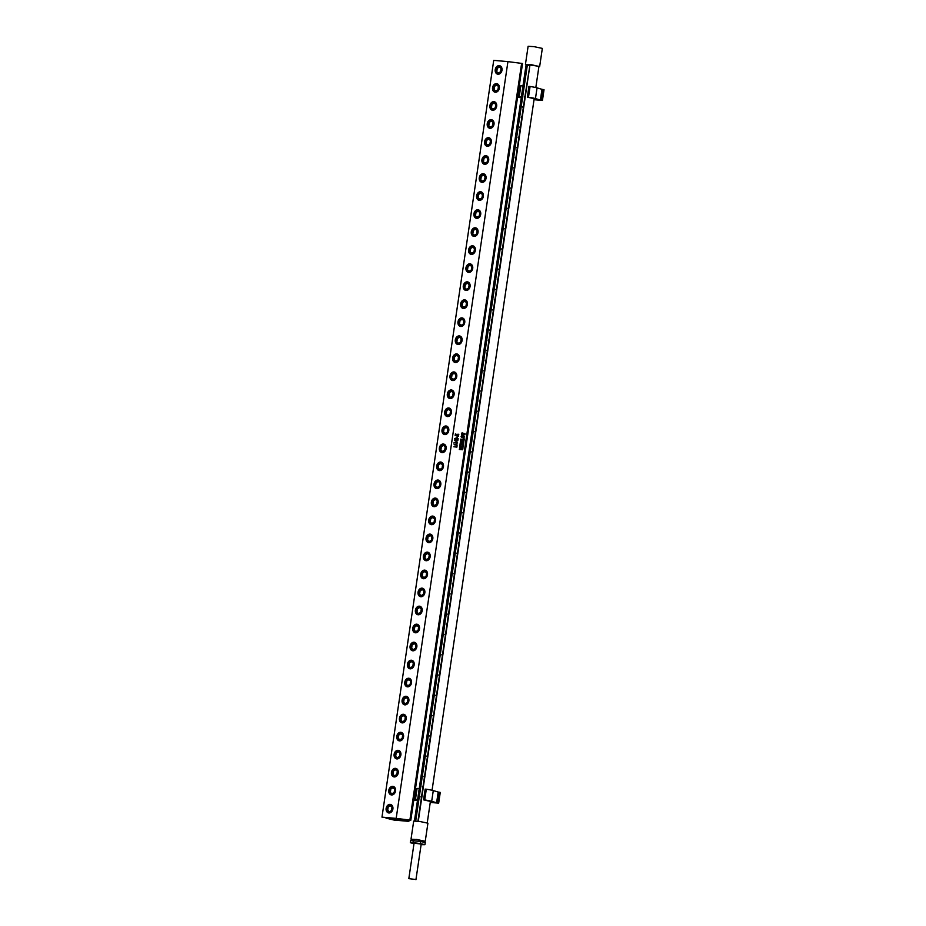 <?xml version="1.0" encoding="UTF-8"?>
<svg xmlns="http://www.w3.org/2000/svg" width="926" height="926" viewBox="0 0 926 926"><rect width="100%" height="100%" fill="white"/><g stroke="black" fill="none" stroke-linecap="round" stroke-linejoin="round"><path stroke-width="1.39" d="M456.483 441.262L456.576 440.649L454.897 440.44L456.483 441.274L456.576 440.649L454.897 440.44L456.483 441.274M456.495 441.401L454.4 440.163L457.861 440.579L456.495 441.401L454.411 440.163L457.849 440.579M381.975 817.137L396.178 818.387L507.934 61.614L522.542 63.512L410.797 820.286L381.975 817.137L493.732 60.364L507.934 61.614M396.178 818.387L409.882 820.066L521.627 63.292M459.377 449.457L462.051 448.196L459.481 448.138L459.574 447.524L462.977 448.196L460.072 449.075L462.769 449.145L462.687 449.77L459.377 449.457M459.771 447.767L462.977 448.196M460.014 445.834L462.85 446.668L462.433 445.591L463.266 445.857L463.058 447.223L459.678 446.807L459.886 445.441L460.627 445.51L459.944 446.32L462.062 445.857M460.87 443.241L463.66 443.114L463.556 443.878L462.039 443.901L463.382 445.001L461.854 443.936L460.014 444.549L460.129 443.728L461.484 443.739L460.28 442.744L461.68 443.693L463.671 443.114M462.884 444.387L463.486 444.364M460.268 443.89L461.484 443.739L460.5 443.218M460.708 441.135L462.745 441.17L462.178 441.714L463.88 441.656L463.764 442.42L460.384 442.003L460.581 440.683L461.333 440.764L460.65 441.528L462.745 441.17M461.055 439.387L463.845 439.734L463.394 438.658L464.285 438.924L464.076 440.301L460.697 439.885L460.824 439.086L463.845 439.734L463.394 438.658L464.285 438.924M461.449 437.35L462.722 437.79L461.09 436.69L462.965 436.053L464.204 436.47L464.042 437.697L461.449 437.35L461.68 436.158L464.204 436.47L462.965 436.053M461.692 433.148L465.118 433.819L462.884 434.005L464.979 434.722L461.414 435.093L461.507 434.433L464.134 434.514L461.53 434.248L461.634 433.553L464.262 433.669L461.692 433.148M462.109 432.87L465.118 433.819M461.634 434.595L464.134 434.525L462.572 434.028M461.773 433.727L464.262 433.669L462.456 433.102M453.914 446.772L456.981 446.459L456.888 447.131L453.914 446.772M455.094 445.07L453.914 443.936L454.689 444.793L456.935 444.538L457.108 445.302L456.31 444.434L455.083 445.07L453.925 443.936M456.078 444.225L454.249 444.619M456.75 445.302L456.31 444.434M456.935 443.253L454.064 442.454L456.865 442.304L457.571 442.894L456.935 443.253M454.191 442.721L456.865 442.304M456.912 438.739L457.664 439.248L457.525 438.322L458.162 438.53L458 439.572L454.631 438.588L455.592 438.195L457.664 439.248L457.525 438.322L458.162 438.53M457.907 439.561L455.789 438.449M454.828 438.959L455.523 439.213L454.643 438.6L455.604 438.195M457.34 437.442L457.062 436.725L457.34 437.442M455.986 434.375L458.787 434.259L458.671 435.012L457.155 435.046L458.509 436.134L456.969 435.081L455.141 435.695L455.256 434.873L456.611 434.884L455.407 433.877L456.796 434.838L458.787 434.259M458.011 435.521L458.601 435.509M455.395 435.035L456.611 434.884L455.615 434.352M461.553 437.165L464.053 437.466L464.134 436.667L462.988 436.366L461.669 436.389L461.553 437.165L464.053 437.466L464.134 436.667L462.988 436.366M462.965 448.242L460.072 449.075L462.687 449.133M459.481 448.138L459.666 447.536M459.296 449.457L462.062 448.196L460.106 447.952M460.396 442.003L460.581 440.683L461.333 440.764M462.236 441.389L463.88 441.656M460.708 439.885L460.916 439.098M460.187 443.369L460.372 442.755M460.014 444.549L460.141 443.728M463.255 444.862L460.824 444.167M461.542 434.248L461.727 433.576M461.414 435.093L461.599 434.444M465.107 433.866L462.896 434.005L464.991 434.676M459.678 446.807L459.886 445.441L460.627 445.51M461.518 446.124L462.85 446.668L462.433 445.591L463.266 445.857M390.159 804.381A4.352 3.38 -76.4 0 0 386.13 808.375A4.352 3.38 -76.4 0 0 388.885 812.97A4.352 3.38 -76.4 0 0 392.902 808.977A4.352 3.38 -76.4 0 0 390.159 804.381M392.821 786.359A4.352 3.38 -76.4 0 0 388.793 790.364A4.352 3.38 -76.4 0 0 391.548 794.948A4.352 3.38 -76.4 0 0 395.564 790.954A4.352 3.38 -76.4 0 0 392.821 786.359M395.471 768.337A4.352 3.38 -76.4 0 0 391.455 772.342A4.352 3.38 -76.4 0 0 394.21 776.937A4.352 3.38 -76.4 0 0 398.226 772.932A4.352 3.38 -76.4 0 0 395.471 768.337M398.134 750.326A4.352 3.38 -76.4 0 0 394.117 754.32A4.352 3.38 -76.4 0 0 396.872 758.915A4.352 3.38 -76.4 0 0 400.889 754.922A4.352 3.38 -76.4 0 0 398.134 750.326M400.796 732.304A4.352 3.38 -76.4 0 0 396.779 736.309A4.352 3.38 -76.4 0 0 399.534 740.893A4.352 3.38 -76.4 0 0 403.551 736.899A4.352 3.38 -76.4 0 0 400.796 732.304M402.185 722.882A4.352 3.38 -76.4 0 0 406.213 718.877A4.352 3.38 -76.4 0 0 403.458 714.282A4.352 3.38 -76.4 0 0 399.442 718.287A4.352 3.38 -76.4 0 0 402.185 722.882M406.12 696.271A4.352 3.38 -76.4 0 0 402.104 700.264A4.352 3.38 -76.4 0 0 404.847 704.86A4.352 3.38 -76.4 0 0 408.875 700.866A4.352 3.38 -76.4 0 0 406.12 696.271M408.783 678.249A4.352 3.38 -76.4 0 0 404.766 682.254A4.352 3.38 -76.4 0 0 407.509 686.837A4.352 3.38 -76.4 0 0 411.526 682.844A4.352 3.38 -76.4 0 0 408.783 678.249M411.445 660.226A4.352 3.38 -76.4 0 0 407.417 664.231A4.352 3.38 -76.4 0 0 410.172 668.827A4.352 3.38 -76.4 0 0 414.188 664.822A4.352 3.38 -76.4 0 0 411.445 660.226M414.107 642.216A4.352 3.38 -76.4 0 0 410.079 646.209A4.352 3.38 -76.4 0 0 412.834 650.804A4.352 3.38 -76.4 0 0 416.85 646.811A4.352 3.38 -76.4 0 0 414.107 642.216M416.758 624.193A4.352 3.38 -76.4 0 0 412.741 628.198A4.352 3.38 -76.4 0 0 415.496 632.782A4.352 3.38 -76.4 0 0 419.513 628.789A4.352 3.38 -76.4 0 0 416.758 624.193M419.42 606.183A4.352 3.38 -76.4 0 0 415.404 610.176A4.352 3.38 -76.4 0 0 418.158 614.771A4.352 3.38 -76.4 0 0 422.175 610.766A4.352 3.38 -76.4 0 0 419.42 606.183M422.082 588.16A4.352 3.38 -76.4 0 0 418.066 592.154A4.352 3.38 -76.4 0 0 420.821 596.749A4.352 3.38 -76.4 0 0 424.837 592.756A4.352 3.38 -76.4 0 0 422.082 588.16M424.745 570.138A4.352 3.38 -76.4 0 0 420.728 574.143A4.352 3.38 -76.4 0 0 423.471 578.727A4.352 3.38 -76.4 0 0 427.499 574.733A4.352 3.38 -76.4 0 0 424.745 570.138M427.407 552.127A4.352 3.38 -76.4 0 0 423.39 556.121A4.352 3.38 -76.4 0 0 426.134 560.716A4.352 3.38 -76.4 0 0 430.162 556.711A4.352 3.38 -76.4 0 0 427.407 552.127M430.069 534.105A4.352 3.38 -76.4 0 0 426.041 538.099A4.352 3.38 -76.4 0 0 428.796 542.694A4.352 3.38 -76.4 0 0 432.812 538.7A4.352 3.38 -76.4 0 0 430.069 534.105M432.731 516.083A4.352 3.38 -76.4 0 0 428.703 520.088A4.352 3.38 -76.4 0 0 431.458 524.672A4.352 3.38 -76.4 0 0 435.475 520.678A4.352 3.38 -76.4 0 0 432.731 516.083M435.382 498.072A4.352 3.38 -76.4 0 0 431.366 502.066A4.352 3.38 -76.4 0 0 434.12 506.661A4.352 3.38 -76.4 0 0 438.137 502.656A4.352 3.38 -76.4 0 0 435.382 498.072M438.044 480.05A4.352 3.38 -76.4 0 0 434.028 484.043A4.352 3.38 -76.4 0 0 436.783 488.639A4.352 3.38 -76.4 0 0 440.799 484.645A4.352 3.38 -76.4 0 0 438.044 480.05M440.707 462.028A4.352 3.38 -76.4 0 0 436.69 466.033A4.352 3.38 -76.4 0 0 439.445 470.616A4.352 3.38 -76.4 0 0 443.461 466.623A4.352 3.38 -76.4 0 0 440.707 462.028M443.369 444.017A4.352 3.38 -76.4 0 0 439.352 448.01A4.352 3.38 -76.4 0 0 442.096 452.606A4.352 3.38 -76.4 0 0 446.124 448.601A4.352 3.38 -76.4 0 0 443.369 444.017M446.031 425.995A4.352 3.38 -76.4 0 0 442.015 429.988A4.352 3.38 -76.4 0 0 444.758 434.583A4.352 3.38 -76.4 0 0 448.786 430.59A4.352 3.38 -76.4 0 0 446.031 425.995M448.693 407.972A4.352 3.38 -76.4 0 0 444.677 411.977A4.352 3.38 -76.4 0 0 447.42 416.561A4.352 3.38 -76.4 0 0 451.437 412.568A4.352 3.38 -76.4 0 0 448.693 407.972M451.356 389.962A4.352 3.38 -76.4 0 0 447.327 393.955A4.352 3.38 -76.4 0 0 450.082 398.55A4.352 3.38 -76.4 0 0 454.099 394.545A4.352 3.38 -76.4 0 0 451.356 389.962M454.018 371.939A4.352 3.38 -76.4 0 0 449.99 375.933A4.352 3.38 -76.4 0 0 452.745 380.528A4.352 3.38 -76.4 0 0 456.761 376.535A4.352 3.38 -76.4 0 0 454.018 371.939M456.668 353.917A4.352 3.38 -76.4 0 0 452.652 357.922A4.352 3.38 -76.4 0 0 455.407 362.506A4.352 3.38 -76.4 0 0 459.423 358.512A4.352 3.38 -76.4 0 0 456.668 353.917M459.331 335.906A4.352 3.38 -76.4 0 0 455.314 339.9A4.352 3.38 -76.4 0 0 458.069 344.495A4.352 3.38 -76.4 0 0 462.086 340.49A4.352 3.38 -76.4 0 0 459.331 335.906M461.993 317.884A4.352 3.38 -76.4 0 0 457.976 321.878A4.352 3.38 -76.4 0 0 460.731 326.473A4.352 3.38 -76.4 0 0 464.748 322.48A4.352 3.38 -76.4 0 0 461.993 317.884M464.655 299.862A4.352 3.38 -76.4 0 0 460.639 303.867A4.352 3.38 -76.4 0 0 463.382 308.451A4.352 3.38 -76.4 0 0 467.41 304.457A4.352 3.38 -76.4 0 0 464.655 299.862M467.317 281.851A4.352 3.38 -76.4 0 0 463.301 285.845A4.352 3.38 -76.4 0 0 466.044 290.44A4.352 3.38 -76.4 0 0 470.072 286.435A4.352 3.38 -76.4 0 0 467.317 281.851M469.98 263.829A4.352 3.38 -76.4 0 0 465.952 267.822A4.352 3.38 -76.4 0 0 468.706 272.418A4.352 3.38 -76.4 0 0 472.723 268.424A4.352 3.38 -76.4 0 0 469.98 263.829M472.642 245.807A4.352 3.38 -76.4 0 0 468.614 249.812A4.352 3.38 -76.4 0 0 471.369 254.395A4.352 3.38 -76.4 0 0 475.385 250.402A4.352 3.38 -76.4 0 0 472.642 245.807M475.293 227.796A4.352 3.38 -76.4 0 0 471.276 231.789A4.352 3.38 -76.4 0 0 474.031 236.385A4.352 3.38 -76.4 0 0 478.048 232.38A4.352 3.38 -76.4 0 0 475.293 227.796M477.955 209.774A4.352 3.38 -76.4 0 0 473.938 213.767A4.352 3.38 -76.4 0 0 476.693 218.362A4.352 3.38 -76.4 0 0 480.71 214.369A4.352 3.38 -76.4 0 0 477.955 209.774M480.617 191.751A4.352 3.38 -76.4 0 0 476.601 195.756A4.352 3.38 -76.4 0 0 479.355 200.34A4.352 3.38 -76.4 0 0 483.372 196.347A4.352 3.38 -76.4 0 0 480.617 191.751M483.279 173.741A4.352 3.38 -76.4 0 0 479.263 177.734A4.352 3.38 -76.4 0 0 482.006 182.329A4.352 3.38 -76.4 0 0 486.034 178.324A4.352 3.38 -76.4 0 0 483.279 173.741M485.942 155.718A4.352 3.38 -76.4 0 0 481.925 159.712A4.352 3.38 -76.4 0 0 484.668 164.307A4.352 3.38 -76.4 0 0 488.696 160.314A4.352 3.38 -76.4 0 0 485.942 155.718M488.604 137.696A4.352 3.38 -76.4 0 0 484.587 141.701A4.352 3.38 -76.4 0 0 487.331 146.285A4.352 3.38 -76.4 0 0 491.359 142.291A4.352 3.38 -76.4 0 0 488.604 137.696M491.266 119.686A4.352 3.38 -76.4 0 0 487.238 123.679A4.352 3.38 -76.4 0 0 489.993 128.274A4.352 3.38 -76.4 0 0 494.009 124.269A4.352 3.38 -76.4 0 0 491.266 119.686M493.928 101.663A4.352 3.38 -76.4 0 0 489.9 105.657A4.352 3.38 -76.4 0 0 492.655 110.252A4.352 3.38 -76.4 0 0 496.672 106.258A4.352 3.38 -76.4 0 0 493.928 101.663M496.579 83.641A4.352 3.38 -76.4 0 0 492.563 87.646A4.352 3.38 -76.4 0 0 495.317 92.23A4.352 3.38 -76.4 0 0 499.334 88.236A4.352 3.38 -76.4 0 0 496.579 83.641M499.241 65.63A4.352 3.38 -76.4 0 0 495.225 69.624A4.352 3.38 -76.4 0 0 497.98 74.219A4.352 3.38 -76.4 0 0 501.996 70.214A4.352 3.38 -76.4 0 0 499.241 65.63M409.882 820.066L410.797 820.286M388.735 812.588A3.993 3.102 -76.4 0 0 388.804 812.611A3.993 3.102 -76.4 0 0 389.163 812.669A3.993 3.102 -76.4 0 0 392.809 809.231A3.993 3.102 -76.4 0 0 390.679 804.844A3.993 3.102 -76.4 0 0 390.61 804.833M391.397 794.577A3.993 3.102 -76.4 0 0 391.466 794.589A3.993 3.102 -76.4 0 0 391.825 794.647A3.993 3.102 -76.4 0 0 395.471 791.209A3.993 3.102 -76.4 0 0 393.342 786.822A3.993 3.102 -76.4 0 0 393.272 786.811M394.059 776.555A3.993 3.102 -76.4 0 0 394.117 776.578A3.993 3.102 -76.4 0 0 394.476 776.636A3.993 3.102 -76.4 0 0 398.134 773.198A3.993 3.102 -76.4 0 0 396.004 768.812A3.993 3.102 -76.4 0 0 395.934 768.788M396.722 758.533A3.993 3.102 -76.4 0 0 396.779 758.556A3.993 3.102 -76.4 0 0 397.138 758.614A3.993 3.102 -76.4 0 0 400.784 755.176A3.993 3.102 -76.4 0 0 398.666 750.789A3.993 3.102 -76.4 0 0 398.597 750.778M399.372 740.522A3.993 3.102 -76.4 0 0 399.442 740.534A3.993 3.102 -76.4 0 0 399.8 740.592A3.993 3.102 -76.4 0 0 403.447 737.154A3.993 3.102 -76.4 0 0 401.328 732.767A3.993 3.102 -76.4 0 0 401.259 732.755M402.034 722.5A3.993 3.102 -76.4 0 0 402.104 722.523A3.993 3.102 -76.4 0 0 402.463 722.581A3.993 3.102 -76.4 0 0 406.109 719.143A3.993 3.102 -76.4 0 0 403.979 714.756A3.993 3.102 -76.4 0 0 403.921 714.745M404.697 704.478A3.993 3.102 -76.4 0 0 404.766 704.501A3.993 3.102 -76.4 0 0 405.125 704.559A3.993 3.102 -76.4 0 0 408.771 701.121A3.993 3.102 -76.4 0 0 406.641 696.734A3.993 3.102 -76.4 0 0 406.583 696.722M407.359 686.467A3.993 3.102 -76.4 0 0 407.428 686.479A3.993 3.102 -76.4 0 0 407.787 686.536A3.993 3.102 -76.4 0 0 411.433 683.099A3.993 3.102 -76.4 0 0 409.304 678.712A3.993 3.102 -76.4 0 0 409.234 678.7M410.021 668.445A3.993 3.102 -76.4 0 0 410.091 668.468A3.993 3.102 -76.4 0 0 410.45 668.526A3.993 3.102 -76.4 0 0 414.096 665.088A3.993 3.102 -76.4 0 0 411.966 660.701A3.993 3.102 -76.4 0 0 411.896 660.689M412.683 650.422A3.993 3.102 -76.4 0 0 412.741 650.446A3.993 3.102 -76.4 0 0 413.1 650.503A3.993 3.102 -76.4 0 0 416.758 647.066A3.993 3.102 -76.4 0 0 414.628 642.679A3.993 3.102 -76.4 0 0 414.559 642.667M415.346 632.412A3.993 3.102 -76.4 0 0 415.404 632.423A3.993 3.102 -76.4 0 0 415.762 632.481A3.993 3.102 -76.4 0 0 419.42 629.043A3.993 3.102 -76.4 0 0 417.29 624.656A3.993 3.102 -76.4 0 0 417.221 624.645M418.008 614.389A3.993 3.102 -76.4 0 0 418.066 614.413A3.993 3.102 -76.4 0 0 418.425 614.47A3.993 3.102 -76.4 0 0 422.071 611.033A3.993 3.102 -76.4 0 0 419.953 606.646A3.993 3.102 -76.4 0 0 419.883 606.634M420.659 596.367A3.993 3.102 -76.4 0 0 420.728 596.39A3.993 3.102 -76.4 0 0 421.087 596.448A3.993 3.102 -76.4 0 0 424.733 593.01A3.993 3.102 -76.4 0 0 422.615 588.623A3.993 3.102 -76.4 0 0 422.545 588.612M423.321 578.356A3.993 3.102 -76.4 0 0 423.39 578.368A3.993 3.102 -76.4 0 0 423.749 578.426A3.993 3.102 -76.4 0 0 427.395 574.988A3.993 3.102 -76.4 0 0 425.265 570.613A3.993 3.102 -76.4 0 0 425.208 570.59M425.983 560.334A3.993 3.102 -76.4 0 0 426.053 560.357A3.993 3.102 -76.4 0 0 426.411 560.415A3.993 3.102 -76.4 0 0 430.058 556.977A3.993 3.102 -76.4 0 0 427.928 552.59A3.993 3.102 -76.4 0 0 427.87 552.579M428.645 542.312A3.993 3.102 -76.4 0 0 428.715 542.335A3.993 3.102 -76.4 0 0 429.074 542.393A3.993 3.102 -76.4 0 0 432.72 538.955A3.993 3.102 -76.4 0 0 430.59 534.568A3.993 3.102 -76.4 0 0 430.521 534.557M431.308 524.301A3.993 3.102 -76.4 0 0 431.377 524.313A3.993 3.102 -76.4 0 0 431.736 524.371A3.993 3.102 -76.4 0 0 435.382 520.933A3.993 3.102 -76.4 0 0 433.252 516.558A3.993 3.102 -76.4 0 0 433.183 516.534M433.97 506.279A3.993 3.102 -76.4 0 0 434.028 506.302A3.993 3.102 -76.4 0 0 434.387 506.36A3.993 3.102 -76.4 0 0 438.044 502.922A3.993 3.102 -76.4 0 0 435.915 498.535A3.993 3.102 -76.4 0 0 435.845 498.524M436.632 488.257A3.993 3.102 -76.4 0 0 436.69 488.28A3.993 3.102 -76.4 0 0 437.049 488.338A3.993 3.102 -76.4 0 0 440.695 484.9A3.993 3.102 -76.4 0 0 438.577 480.513A3.993 3.102 -76.4 0 0 438.507 480.501M439.283 470.246A3.993 3.102 -76.4 0 0 439.352 470.258A3.993 3.102 -76.4 0 0 439.711 470.315A3.993 3.102 -76.4 0 0 443.357 466.878A3.993 3.102 -76.4 0 0 441.239 462.502A3.993 3.102 -76.4 0 0 441.17 462.479M441.945 452.224A3.993 3.102 -76.4 0 0 442.015 452.247A3.993 3.102 -76.4 0 0 442.373 452.305A3.993 3.102 -76.4 0 0 446.019 448.867A3.993 3.102 -76.4 0 0 443.901 444.48A3.993 3.102 -76.4 0 0 443.832 444.468M444.607 434.201A3.993 3.102 -76.4 0 0 444.677 434.225A3.993 3.102 -76.4 0 0 445.036 434.282A3.993 3.102 -76.4 0 0 448.682 430.845A3.993 3.102 -76.4 0 0 446.552 426.458A3.993 3.102 -76.4 0 0 446.494 426.446M447.27 416.191A3.993 3.102 -76.4 0 0 447.339 416.202A3.993 3.102 -76.4 0 0 447.698 416.26A3.993 3.102 -76.4 0 0 451.344 412.822A3.993 3.102 -76.4 0 0 449.214 408.447A3.993 3.102 -76.4 0 0 449.156 408.424M449.932 398.168A3.993 3.102 -76.4 0 0 450.001 398.192A3.993 3.102 -76.4 0 0 450.36 398.249A3.993 3.102 -76.4 0 0 454.006 394.812A3.993 3.102 -76.4 0 0 451.876 390.425A3.993 3.102 -76.4 0 0 451.807 390.413M452.594 380.146A3.993 3.102 -76.4 0 0 452.664 380.169A3.993 3.102 -76.4 0 0 453.011 380.227A3.993 3.102 -76.4 0 0 456.668 376.789A3.993 3.102 -76.4 0 0 454.539 372.402A3.993 3.102 -76.4 0 0 454.469 372.391M455.256 362.135A3.993 3.102 -76.4 0 0 455.314 362.147A3.993 3.102 -76.4 0 0 455.673 362.205A3.993 3.102 -76.4 0 0 459.331 358.767A3.993 3.102 -76.4 0 0 457.201 354.392A3.993 3.102 -76.4 0 0 457.131 354.369M457.919 344.113A3.993 3.102 -76.4 0 0 457.976 344.136A3.993 3.102 -76.4 0 0 458.335 344.194A3.993 3.102 -76.4 0 0 461.981 340.756A3.993 3.102 -76.4 0 0 459.863 336.37A3.993 3.102 -76.4 0 0 459.794 336.358M460.569 326.091A3.993 3.102 -76.4 0 0 460.639 326.114A3.993 3.102 -76.4 0 0 460.998 326.172A3.993 3.102 -76.4 0 0 464.644 322.734A3.993 3.102 -76.4 0 0 462.525 318.347A3.993 3.102 -76.4 0 0 462.456 318.336M463.231 308.08A3.993 3.102 -76.4 0 0 463.301 308.092A3.993 3.102 -76.4 0 0 463.66 308.15A3.993 3.102 -76.4 0 0 467.306 304.712A3.993 3.102 -76.4 0 0 465.176 300.337A3.993 3.102 -76.4 0 0 465.118 300.313M465.894 290.058A3.993 3.102 -76.4 0 0 465.963 290.081A3.993 3.102 -76.4 0 0 466.322 290.139A3.993 3.102 -76.4 0 0 469.968 286.701A3.993 3.102 -76.4 0 0 467.838 282.314A3.993 3.102 -76.4 0 0 467.78 282.303M468.556 272.047A3.993 3.102 -76.4 0 0 468.625 272.059A3.993 3.102 -76.4 0 0 468.984 272.117A3.993 3.102 -76.4 0 0 472.63 268.679A3.993 3.102 -76.4 0 0 470.501 264.292A3.993 3.102 -76.4 0 0 470.431 264.28M471.218 254.025A3.993 3.102 -76.4 0 0 471.288 254.037A3.993 3.102 -76.4 0 0 471.647 254.094A3.993 3.102 -76.4 0 0 475.293 250.657A3.993 3.102 -76.4 0 0 473.163 246.281A3.993 3.102 -76.4 0 0 473.093 246.258M473.88 236.003A3.993 3.102 -76.4 0 0 473.938 236.026A3.993 3.102 -76.4 0 0 474.297 236.084A3.993 3.102 -76.4 0 0 477.955 232.646A3.993 3.102 -76.4 0 0 475.825 228.259A3.993 3.102 -76.4 0 0 475.756 228.247M476.543 217.992A3.993 3.102 -76.4 0 0 476.601 218.004A3.993 3.102 -76.4 0 0 476.959 218.061A3.993 3.102 -76.4 0 0 480.606 214.624A3.993 3.102 -76.4 0 0 478.487 210.237A3.993 3.102 -76.4 0 0 478.418 210.225M479.205 199.97A3.993 3.102 -76.4 0 0 479.263 199.981A3.993 3.102 -76.4 0 0 479.622 200.039A3.993 3.102 -76.4 0 0 483.268 196.601A3.993 3.102 -76.4 0 0 481.15 192.226A3.993 3.102 -76.4 0 0 481.08 192.203M481.856 181.947A3.993 3.102 -76.4 0 0 481.925 181.971A3.993 3.102 -76.4 0 0 482.284 182.028A3.993 3.102 -76.4 0 0 485.93 178.591A3.993 3.102 -76.4 0 0 483.812 174.204A3.993 3.102 -76.4 0 0 483.742 174.192M484.518 163.937A3.993 3.102 -76.4 0 0 484.587 163.948A3.993 3.102 -76.4 0 0 484.946 164.006A3.993 3.102 -76.4 0 0 488.592 160.568A3.993 3.102 -76.4 0 0 486.463 156.181A3.993 3.102 -76.4 0 0 486.405 156.17M487.18 145.914A3.993 3.102 -76.4 0 0 487.25 145.926A3.993 3.102 -76.4 0 0 487.608 145.984A3.993 3.102 -76.4 0 0 491.255 142.546A3.993 3.102 -76.4 0 0 489.125 138.171A3.993 3.102 -76.4 0 0 489.067 138.148M489.842 127.892A3.993 3.102 -76.4 0 0 489.912 127.915A3.993 3.102 -76.4 0 0 490.271 127.973A3.993 3.102 -76.4 0 0 493.917 124.535A3.993 3.102 -76.4 0 0 491.787 120.148A3.993 3.102 -76.4 0 0 491.718 120.137M492.505 109.881A3.993 3.102 -76.4 0 0 492.574 109.893A3.993 3.102 -76.4 0 0 492.921 109.951A3.993 3.102 -76.4 0 0 496.579 106.513A3.993 3.102 -76.4 0 0 494.449 102.126A3.993 3.102 -76.4 0 0 494.38 102.115M495.167 91.859A3.993 3.102 -76.4 0 0 495.225 91.871A3.993 3.102 -76.4 0 0 495.584 91.929A3.993 3.102 -76.4 0 0 499.241 88.491A3.993 3.102 -76.4 0 0 497.112 84.116A3.993 3.102 -76.4 0 0 497.042 84.092M497.829 73.837A3.993 3.102 -76.4 0 0 497.887 73.86A3.993 3.102 -76.4 0 0 498.246 73.918A3.993 3.102 -76.4 0 0 501.892 70.48A3.993 3.102 -76.4 0 0 499.774 66.093A3.993 3.102 -76.4 0 0 499.704 66.082M394.661 789.218L392.67 787.378L390.182 788.825L389.707 792.1L391.698 793.929L394.175 792.494L394.661 789.218M397.323 771.196L395.321 769.356L392.844 770.802L392.369 774.078L394.36 775.919L396.837 774.472L397.323 771.196M399.986 753.174L397.983 751.345L395.506 752.78L395.02 756.056L397.022 757.896L399.5 756.449L399.986 753.174M402.636 735.163L400.645 733.323L398.168 734.769L397.682 738.045L399.685 739.874L402.162 738.439L402.636 735.163M405.299 717.141L403.308 715.312L400.831 716.747L400.345 720.023L402.335 721.863L404.824 720.416L405.299 717.141M407.961 699.118L405.97 697.29L403.493 698.725L403.007 702.001L404.998 703.841L407.475 702.394L407.961 699.118M410.623 681.108L408.632 679.267L406.155 680.714L405.669 683.99L407.66 685.819L410.137 684.383L410.623 681.108M413.285 663.085L411.294 661.257L408.817 662.692L408.331 665.968L410.322 667.808L412.799 666.361L413.285 663.085M415.948 645.063L413.957 643.234L411.468 644.67L410.994 647.945L412.984 649.786L415.461 648.339L415.948 645.063M418.61 627.052L416.607 625.212L414.13 626.659L413.644 629.935L415.647 631.763L418.124 630.328L418.61 627.052M421.272 609.03L419.27 607.201L416.793 608.637L416.306 611.912L418.309 613.753L420.786 612.306L421.272 609.03M423.923 591.008L421.932 589.179L419.455 590.614L418.969 593.89L420.971 595.731L423.448 594.284L423.923 591.008M426.585 572.997L424.594 571.157L422.117 572.604L421.631 575.879L423.622 577.708L426.11 576.273L426.585 572.997M429.247 554.975L427.256 553.146L424.779 554.581L424.293 557.857L426.284 559.698L428.761 558.251L429.247 554.975M431.91 536.953L429.919 535.124L427.442 536.559L426.955 539.846L428.946 541.675L431.423 540.228L431.91 536.953M434.572 518.942L432.581 517.102L430.092 518.548L429.618 521.824L431.609 523.653L434.086 522.218L434.572 518.942M437.234 500.92L435.232 499.091L432.755 500.526L432.28 503.802L434.271 505.642L436.748 504.195L437.234 500.92M439.896 482.897L437.894 481.069L435.417 482.504L434.931 485.791L436.933 487.62L439.41 486.173L439.896 482.897M442.559 464.887L440.556 463.046L438.079 464.493L437.593 467.769L439.595 469.598L442.072 468.162L442.559 464.887M445.209 446.864L443.218 445.036L440.741 446.471L440.255 449.747L442.246 451.587L444.735 450.14L445.209 446.864M447.871 428.842L445.881 427.013L443.404 428.449L442.917 431.736L444.908 433.565L447.385 432.118L447.871 428.842M450.534 410.831L448.543 408.991L446.066 410.438L445.58 413.714L447.571 415.543L450.048 414.107L450.534 410.831M453.196 392.809L451.205 390.98L448.728 392.416L448.242 395.691L450.233 397.532L452.71 396.085L453.196 392.809M455.858 374.787L453.867 372.958L451.379 374.393L450.904 377.681L452.895 379.51L455.372 378.063L455.858 374.787M458.52 356.776L456.518 354.936L454.041 356.383L453.555 359.658L455.557 361.487L458.034 360.052L458.52 356.776M461.183 338.754L459.18 336.925L456.703 338.36L456.217 341.636L458.22 343.477L460.697 342.03L461.183 338.754M463.833 320.732L461.842 318.903L459.365 320.338L458.879 323.625L460.882 325.454L463.359 324.007L463.833 320.732M466.496 302.721L464.505 300.881L462.028 302.327L461.542 305.603L463.532 307.432L466.021 305.997L466.496 302.721M469.158 284.699L467.167 282.87L464.69 284.305L464.204 287.581L466.195 289.421L468.672 287.974L469.158 284.699M471.82 266.676L469.829 264.848L467.352 266.283L466.866 269.57L468.857 271.399L471.334 269.964L471.82 266.676M474.482 248.666L472.491 246.825L470.014 248.272L469.528 251.548L471.519 253.377L473.996 251.941L474.482 248.666M477.145 230.643L475.142 228.815L472.665 230.25L472.191 233.526L474.181 235.366L476.659 233.919L477.145 230.643M479.807 212.621L477.804 210.792L475.327 212.239L474.841 215.515L476.844 217.344L479.321 215.908L479.807 212.621M482.469 194.61L480.467 192.77L477.99 194.217L477.503 197.493L479.506 199.321L481.983 197.886L482.469 194.61M485.12 176.588L483.129 174.759L480.652 176.195L480.166 179.47L482.157 181.311L484.645 179.864L485.12 176.588M487.782 158.566L485.791 156.737L483.314 158.184L482.828 161.46L484.819 163.289L487.296 161.853L487.782 158.566M490.444 140.555L488.453 138.715L485.976 140.162L485.49 143.437L487.481 145.266L489.958 143.831L490.444 140.555M493.107 122.533L491.116 120.704L488.639 122.139L488.152 125.415L490.143 127.256L492.62 125.809L493.107 122.533M495.769 104.511L493.778 102.682L491.289 104.129L490.815 107.404L492.806 109.233L495.283 107.798L495.769 104.511M498.431 86.5L496.429 84.66L493.952 86.106L493.477 89.382L495.468 91.211L497.945 89.776L498.431 86.5M501.093 68.478L499.091 66.649L496.614 68.084L496.128 71.36L498.13 73.2L500.607 71.753L501.093 68.478M389.707 792.1L391.999 793.756M390.182 788.825L390.841 788.987L390.367 792.262M393.029 787.713L390.841 788.987M392.369 774.078L394.661 775.745M392.844 770.802L393.504 770.964L393.029 774.24M395.691 769.691L393.504 770.964M395.02 756.056L397.312 757.723M395.506 752.78L396.166 752.942L395.68 756.218M398.354 751.68L396.166 752.942M397.682 738.045L399.974 739.7M398.168 734.769L398.828 734.931L398.342 738.207M401.004 733.658L398.828 734.931M400.345 720.023L402.636 721.69M400.831 716.747L401.49 716.909L401.004 720.185M403.667 715.636L401.49 716.909M403.007 702.001L405.299 703.667M403.493 698.725L404.153 698.887L403.667 702.163M406.329 697.625L404.153 698.887M405.669 683.99L407.961 685.645M406.155 680.714L406.815 680.876L406.329 684.152M408.991 679.603L406.815 680.876M408.331 665.968L410.623 667.634M408.817 662.692L409.477 662.854L408.991 666.13M411.653 661.581L409.477 662.854M410.994 647.945L413.285 649.612M411.468 644.67L412.128 644.832L411.653 648.107M414.316 643.57L412.128 644.832M413.644 629.935L415.948 631.59M414.13 626.659L414.79 626.821L414.304 630.097M416.978 625.548L414.79 626.821M416.306 611.912L418.598 613.579M416.793 608.637L417.452 608.799L416.966 612.074M419.64 607.525L417.452 608.799M418.969 593.89L421.261 595.557M419.455 590.614L420.115 590.776L419.628 594.052M422.291 589.515L420.115 590.776M421.631 575.879L423.923 577.535M422.117 572.604L422.777 572.766L422.291 576.041M424.953 571.492L422.777 572.766M424.293 557.857L426.585 559.524M424.779 554.581L425.439 554.743L424.953 558.019M427.615 553.47L425.439 554.743M426.955 539.846L429.247 541.502M427.442 536.559L428.101 536.721L427.615 539.997M430.277 535.46L428.101 536.721M429.618 521.824L431.91 523.479M430.092 518.548L430.752 518.71L430.277 521.986M432.94 517.437L430.752 518.71M432.28 503.802L434.572 505.469M432.755 500.526L433.414 500.688L432.94 503.964M435.602 499.415L433.414 500.688M434.931 485.791L437.222 487.446M435.417 482.504L436.077 482.666L435.59 485.942M438.264 481.404L436.077 482.666M437.593 467.769L439.885 469.424M438.079 464.493L438.739 464.655L438.253 467.931M440.915 463.382L438.739 464.655M440.255 449.747L442.547 451.413M440.741 446.471L441.401 446.633L440.915 449.909M443.577 445.36L441.401 446.633M442.917 431.736L445.209 433.391M443.404 428.449L444.063 428.611L443.577 431.886M446.239 427.349L444.063 428.611M445.58 413.714L447.871 415.369M446.066 410.438L446.726 410.6L446.239 413.876M448.902 409.327L446.726 410.6M448.242 395.691L450.534 397.358M448.728 392.416L449.388 392.578L448.902 395.853M451.564 391.304L449.388 392.578M450.904 377.681L453.196 379.336M451.379 374.393L452.038 374.555L451.564 377.831M454.226 373.294L452.038 374.555M453.555 359.658L455.858 361.314M454.041 356.383L454.701 356.545L454.215 359.82M456.888 355.271L454.701 356.545M456.217 341.636L458.509 343.303M456.703 338.36L457.363 338.522L456.877 341.798M459.551 337.249L457.363 338.522M458.879 323.625L461.171 325.281M459.365 320.338L460.025 320.5L459.539 323.776M462.201 319.238L460.025 320.5M461.542 305.603L463.833 307.258M462.028 302.327L462.687 302.489L462.201 305.765M464.864 301.216L462.687 302.489M464.204 287.581L466.496 289.248M464.69 284.305L465.35 284.467L464.864 287.743M467.526 283.194L465.35 284.467M466.866 269.57L469.158 271.225M467.352 266.283L468.012 266.445L467.526 269.721M470.188 265.183L468.012 266.445M469.528 251.548L471.82 253.203M470.014 248.272L470.663 248.434L470.188 251.71M472.85 247.161L470.663 248.434M472.191 233.526L474.482 235.192M472.665 230.25L473.325 230.412L472.85 233.688M475.513 229.139L473.325 230.412M474.841 215.515L477.133 217.17M475.327 212.239L475.987 212.39L475.501 215.665M478.175 211.128L475.987 212.39M477.503 197.493L479.795 199.148M477.99 194.217L478.649 194.379L478.163 197.655M480.825 193.106L478.649 194.379M480.166 179.47L482.458 181.137M480.652 176.195L481.312 176.357L480.825 179.632M483.488 175.083L481.312 176.357M482.828 161.46L485.12 163.115M483.314 158.184L483.974 158.334L483.488 161.61M486.15 157.073L483.974 158.334M485.49 143.437L487.782 145.093M485.976 140.162L486.636 140.324L486.15 143.599M488.812 139.05L486.636 140.324M488.152 125.415L490.444 127.082M488.639 122.139L489.298 122.301L488.812 125.577M491.475 121.028L489.298 122.301M490.815 107.404L493.107 109.06M491.289 104.129L491.949 104.279L491.475 107.555M494.137 103.017L491.949 104.279M493.477 89.382L495.769 91.037M493.952 86.106L494.611 86.268L494.137 89.544M496.799 84.995L494.611 86.268M496.128 71.36L498.42 73.027M496.614 68.084L497.274 68.246L496.787 71.522M499.461 66.973L497.274 68.246M391.999 807.229L390.008 805.4L387.531 806.835L387.045 810.111L389.036 811.952L391.513 810.505L391.999 807.229M387.531 806.835L388.191 806.997L387.705 810.273L389.337 811.778M387.045 810.111L387.705 810.273M390.367 805.736L388.191 806.997M410.195 820.413L408.297 821.316L394.094 820.077L385.968 818.109L410.218 820.228M401.907 820.448L405.565 820.436L397.763 819.371M398.411 819.614L406.78 820.806M405.472 820.367L400.206 819.545M458.416 436.123L455.951 435.313M455.141 435.695L455.349 434.884M455.314 434.514L455.499 433.9M456.692 438.75L455.8 438.449L456.692 438.75M456.969 437.396L457.074 436.725M453.833 446.783L456.993 446.459M454.353 442.651L456.923 442.547M520.042 86.488L519.162 86.419L520.042 86.488L518.456 97.218L517.576 97.149L521.257 97.577L518.456 97.218L520.042 86.488L520.632 86.546L520.042 86.488M544.025 89.706L541.965 89.347L540.541 100.077L542.705 89.394L540.541 100.077L542.439 100.448L541.12 100.124L542.705 89.394L544.025 89.706L542.439 100.448L534.024 99.707L542.439 100.448L544.025 89.706M541.965 89.324L537.045 87.866A8.704 0.637 -171.6 0 0 530.077 86.488L528.92 86.396L530.077 86.488L528.491 97.23L527.334 97.137L534.244 98.723L527.334 97.137L528.92 86.396L527.334 97.137L528.491 97.23A8.704 0.637 -171.6 0 1 535.46 98.596A8.704 0.637 -171.6 0 0 528.491 97.23L530.077 86.488A8.704 0.637 -171.6 0 1 537.045 87.866L535.46 98.596L540.402 100.066L541.965 89.324L537.045 87.866L535.46 98.596L540.379 100.054L541.965 89.324M414.443 820.968L521.384 96.744L519.266 96.42A8.704 0.637 -171.6 0 0 519.162 96.489A8.704 0.637 -171.6 0 0 521.315 97.242A8.704 0.637 -171.6 0 1 519.162 96.489L520.748 85.759A8.704 0.637 -171.6 0 1 520.852 85.678A8.704 0.637 -171.6 0 0 520.748 85.759L519.162 96.489A8.704 0.637 -171.6 0 1 519.266 96.42L521.384 96.744L522.97 86.002L520.852 85.678L519.266 96.42L520.852 85.678L522.97 86.002L526.153 64.426L538.955 66.313L535.818 87.553M534.059 99.499L540.379 100.054L534.059 99.51M519.775 97.543L517.553 97.346L519.775 97.543M416.272 789.207L415.392 789.126L416.272 789.207L414.686 799.937L413.818 799.867L417.487 800.295L414.686 799.937L416.272 789.207L416.862 789.265L416.272 789.207M440.255 792.424L438.195 792.066L436.771 802.784L438.936 792.112L436.771 802.784L438.669 803.155L437.35 802.842L438.936 792.112L440.255 792.424L438.669 803.155L430.266 802.425L438.669 803.155L440.255 792.424M438.195 792.043L433.275 790.584A8.704 0.637 -171.6 0 0 426.307 789.207L425.161 789.114L426.307 789.207L424.733 799.937L423.576 799.856L430.474 801.43L423.576 799.856L425.161 789.114L423.576 799.856L424.733 799.937A8.704 0.637 -171.6 0 1 431.69 801.314A8.704 0.637 -171.6 0 0 424.733 799.937L426.307 789.207A8.704 0.637 -171.6 0 1 433.275 790.584L431.69 801.314L436.632 802.784L438.195 792.043L433.275 790.584L431.69 801.314L436.609 802.773L438.195 792.043M417.614 799.462L415.496 799.126A8.704 0.637 -171.6 0 0 415.404 799.207A8.704 0.637 -171.6 0 0 417.545 799.96A8.704 0.637 -171.6 0 1 415.404 799.207L416.989 788.477A8.704 0.637 -171.6 0 1 417.082 788.396A8.704 0.637 -171.6 0 0 416.989 788.477L415.404 799.207A8.704 0.637 -171.6 0 1 415.496 799.126L417.626 799.451L419.212 788.72L417.082 788.396L415.496 799.126L417.082 788.396L419.212 788.72M430.289 802.217L436.609 802.773L430.289 802.217M416.005 800.261L413.783 800.064L416.005 800.261M415.184 879.422L408.829 878.647L415.184 879.422M415.936 879.7L421.18 844.234L420.416 843.956L414.061 843.181L408.829 878.647M421.11 844.662L424.941 844.697L420.369 843.598L413.054 842.602L410.311 842.706L414.003 843.609M424.941 844.697L425.254 842.567L420.682 841.468L410.623 840.577L410.311 842.706M420.682 841.468L420.369 843.598M413.366 840.472L413.054 842.602M411.896 840.681L412.105 839.269L417.14 839.569L424.189 841.051L423.981 842.475M412.058 839.546L416.966 839.454L424.154 841.329M411.028 839.106L413.69 821.084L419.628 821.443L427.916 823.191L425.254 841.213M529.88 65.445L524.915 96.721M524.845 97.149L523.41 106.872M523.352 107.3L521.917 117.012M521.847 117.44L520.412 127.163M520.354 127.591L518.919 137.303M518.861 137.731L517.426 147.442M517.356 147.871L515.921 157.594M515.863 158.022L514.428 167.733M514.358 168.162L512.923 177.885M512.865 178.313L511.43 188.024M511.36 188.453L509.937 198.164M509.867 198.592L508.432 208.315M508.374 208.744L506.939 218.455M506.869 218.883L505.434 228.606M505.376 229.035L503.941 238.746M503.871 239.174L502.436 248.886M502.378 249.314L500.943 259.037M500.885 259.465L499.45 269.177M499.38 269.605L497.945 279.316M497.887 279.745L496.452 289.468M496.382 289.896L494.947 299.607M494.889 300.036L493.454 309.759M493.396 310.187L491.961 319.898M491.891 320.327L490.456 330.038M490.398 330.466L488.963 340.189M488.893 340.618L487.458 350.329M487.4 350.757L485.965 360.48M485.895 360.909L484.46 370.62M484.402 371.048L482.967 380.76M482.909 381.188L481.474 390.911M481.404 391.339L479.969 401.051M479.911 401.479L478.476 411.202M478.406 411.63L476.971 421.342M476.913 421.77L475.478 431.481M475.42 431.91L473.985 441.633M473.915 442.061L472.48 451.772M472.422 452.201L470.987 461.912M470.917 462.34L469.482 472.063M469.424 472.491L467.989 482.203M467.919 482.631L466.496 492.354M466.426 492.782L464.991 502.494M464.933 502.922L463.498 512.634M463.428 513.062L461.993 522.785M461.935 523.213L460.5 532.925M460.43 533.353L458.995 543.076M458.937 543.504L457.502 553.216M457.444 553.644L456.009 563.355M455.939 563.784L454.504 573.507M454.446 573.935L453.011 583.646M452.941 584.075L451.506 593.798M451.448 594.226L450.013 603.937M449.955 604.365L448.52 614.077M448.45 614.505L447.015 624.228M446.957 624.656L445.522 634.368M445.452 634.796L444.017 644.508M443.959 644.936L442.524 654.659M442.454 655.087L441.019 664.799M440.961 665.227L439.526 674.95M439.468 675.378L438.033 685.09M437.963 685.518L436.528 695.229M436.47 695.658L435.035 705.38M434.965 705.809L433.53 715.52M433.472 715.948L432.037 725.671M431.979 726.1L430.544 735.811M430.474 736.239L429.039 745.951M428.981 746.379L427.546 756.102M427.476 756.53L426.041 766.242M425.983 766.67L424.548 776.393M424.478 776.821L423.055 786.533M422.985 786.961L421.55 796.673M421.492 797.101L417.927 821.235M529.533 65.41L527.345 65.04L529.915 65.26L418.274 821.269M415.705 821.015L527.345 65.04M526.118 64.646L531.374 64.67L538.92 66.545M525.447 64.322L528.109 46.3L534.036 46.647L542.335 48.395L539.673 66.417M420.867 796.95L421.839 797.159M421.897 796.765L420.96 796.534M422.36 786.811L423.332 787.007M423.853 776.659L424.837 776.868M425.462 766.103L426.319 766.311M427.881 756.195L426.955 755.952M429.386 746.055L428.449 745.812M429.849 736.089L430.821 736.286M430.879 735.904L429.93 735.661M431.354 725.949L432.326 726.146M432.384 725.764L431.435 725.521M432.847 715.798L433.819 716.006M433.877 715.613L432.951 715.381M434.34 705.658L435.313 705.855M435.845 695.507L436.817 695.715M437.338 685.367L438.311 685.564M437.442 684.951L438.299 685.159M439.873 675.042L438.936 674.799M441.366 664.891L440.44 664.66M441.829 654.937L442.813 655.133M442.86 654.751L441.922 654.508M443.334 644.785L444.306 644.994M444.827 634.646L445.8 634.842M445.857 634.46L444.931 634.229M446.332 624.506L447.304 624.703M447.362 624.321L446.425 624.078M447.825 614.355L448.797 614.563M449.318 604.215L450.302 604.412M453.346 583.739L452.42 583.507M454.851 573.599L453.914 573.356M456.344 563.459L455.418 563.216M456.819 553.493L457.791 553.69M457.849 553.308L456.9 553.065M458.312 543.354L459.284 543.55M459.342 543.168L458.416 542.925M459.805 533.202L460.789 533.411M461.31 523.063L462.282 523.259M462.803 512.911L463.776 513.12M462.907 512.495L463.764 512.703M465.338 502.587L464.401 502.355M466.831 492.447L465.905 492.204M467.294 482.481L468.278 482.689M468.325 482.296L467.387 482.064M468.799 472.341L469.771 472.538M469.829 472.156L468.88 471.913M470.292 462.19L471.265 462.398M471.797 452.05L472.769 452.247M472.827 451.865L471.89 451.633M473.29 441.91L474.262 442.107M474.795 431.759L475.767 431.967M478.811 411.294L477.885 411.051M480.316 401.143L479.39 400.912M480.779 391.189L481.751 391.385M481.809 391.004L480.86 390.76M483.314 380.864L482.377 380.621M483.777 370.898L484.749 371.095M484.807 370.713L483.881 370.481M485.27 360.758L486.254 360.955M486.3 360.573L485.374 360.33M486.775 350.607L487.747 350.815M488.268 340.467L489.241 340.664M490.803 330.142L489.866 329.899M492.296 319.991L491.37 319.759M493.801 309.851L492.863 309.608M494.264 299.885L495.236 300.093M495.294 299.7L494.345 299.468M495.757 289.745L496.73 289.942M496.787 289.56L495.861 289.329M497.262 279.594L498.234 279.802M498.755 269.454L499.727 269.651M500.26 259.315L501.232 259.511M501.857 248.747L502.714 248.955M504.276 238.839L503.35 238.607M505.781 228.699L504.855 228.456M506.244 218.733L507.216 218.941M507.274 218.548L506.325 218.316M507.749 208.593L508.721 208.79M508.779 208.408L507.83 208.165M510.272 198.268L509.346 198.025M510.735 188.302L511.719 188.499M511.765 188.117L510.839 187.885M512.24 178.162L513.212 178.359M513.733 168.011L514.706 168.219M516.268 157.686L515.331 157.455M517.761 147.547L516.835 147.303M519.266 137.395L518.328 137.164M520.759 127.256L519.833 127.012M521.222 117.289L522.195 117.498M522.252 117.104L521.326 116.873M522.727 107.15L523.699 107.347M523.757 106.965L522.831 106.733M524.22 96.998L525.192 97.207M423.958 776.243L424.837 776.463M425.358 766.52L426.238 766.728M438.843 675.228L439.723 675.436M443.438 644.369L444.318 644.589M449.423 603.798L450.302 604.007M450.846 594.075L451.703 594.284M464.308 502.772L465.188 502.98M474.888 431.342L475.767 431.551M476.311 421.619L477.168 421.828M482.284 381.037L483.164 381.257M500.353 258.886L501.232 259.106M501.753 249.163L502.633 249.383M509.242 198.442L510.122 198.662M513.837 167.594L514.717 167.803M515.238 157.871L516.118 158.08M391.466 794.589L391.328 794.554C388.063 791.336 388.561 788.72 392.844 786.73A3.993 3.102 -76.4 0 0 389.198 790.191A3.993 3.102 -76.4 0 0 391.328 794.554A3.993 3.102 -76.4 0 0 391.686 794.624A3.993 3.102 -76.4 0 0 395.333 791.174A3.993 3.102 -76.4 0 0 393.214 786.799A3.993 3.102 -76.4 0 0 392.855 786.741L393.342 786.822M394.117 776.578L393.99 776.544C390.726 773.314 391.223 770.71 395.506 768.719A3.993 3.102 -76.4 0 0 391.86 772.168A3.993 3.102 -76.4 0 0 393.99 776.544A3.993 3.102 -76.4 0 0 394.349 776.601A3.993 3.102 -76.4 0 0 397.995 773.164A3.993 3.102 -76.4 0 0 395.865 768.777A3.993 3.102 -76.4 0 0 395.518 768.719L396.004 768.812M396.779 758.556L396.652 758.521C393.388 755.292 393.886 752.688 398.168 750.697A3.993 3.102 -76.4 0 0 394.522 754.146A3.993 3.102 -76.4 0 0 396.652 758.521A3.993 3.102 -76.4 0 0 397.011 758.579A3.993 3.102 -76.4 0 0 400.657 755.141A3.993 3.102 -76.4 0 0 398.527 750.755A3.993 3.102 -76.4 0 0 398.168 750.697L398.666 750.789M399.442 740.534L399.314 740.499C396.039 737.281 396.548 734.665 400.831 732.686A3.993 3.102 -76.4 0 0 397.185 736.135A3.993 3.102 -76.4 0 0 399.314 740.499A3.993 3.102 -76.4 0 0 399.673 740.568A3.993 3.102 -76.4 0 0 403.319 737.119A3.993 3.102 -76.4 0 0 401.19 732.744A3.993 3.102 -76.4 0 0 400.831 732.686L401.328 732.767M402.335 722.546A3.993 3.102 -76.4 0 0 405.982 719.108A3.993 3.102 -76.4 0 0 403.852 714.722A3.993 3.102 -76.4 0 0 403.493 714.664A3.993 3.102 -76.4 0 0 399.847 718.113A3.993 3.102 -76.4 0 0 401.977 722.488A3.993 3.102 -76.4 0 0 402.335 722.546M406.132 696.641A3.993 3.102 -76.4 0 0 402.509 700.091A3.993 3.102 -76.4 0 0 404.627 704.466A3.993 3.102 -76.4 0 0 404.986 704.524A3.993 3.102 -76.4 0 0 408.644 701.086A3.993 3.102 -76.4 0 0 406.514 696.699A3.993 3.102 -76.4 0 0 406.155 696.641L406.641 696.734M408.794 678.631A3.993 3.102 -76.4 0 0 405.16 682.08A3.993 3.102 -76.4 0 0 407.29 686.444A3.993 3.102 -76.4 0 0 407.648 686.513A3.993 3.102 -76.4 0 0 411.306 683.075A3.993 3.102 -76.4 0 0 409.176 678.689A3.993 3.102 -76.4 0 0 408.817 678.631L409.304 678.712M411.457 660.608A3.993 3.102 -76.4 0 0 407.822 664.058A3.993 3.102 -76.4 0 0 409.952 668.433A3.993 3.102 -76.4 0 0 410.311 668.491A3.993 3.102 -76.4 0 0 413.957 665.053A3.993 3.102 -76.4 0 0 411.839 660.666A3.993 3.102 -76.4 0 0 411.48 660.608L411.966 660.701M414.119 642.586A3.993 3.102 -76.4 0 0 410.484 646.035A3.993 3.102 -76.4 0 0 412.614 650.411A3.993 3.102 -76.4 0 0 412.973 650.469A3.993 3.102 -76.4 0 0 416.619 647.031A3.993 3.102 -76.4 0 0 414.501 642.644A3.993 3.102 -76.4 0 0 414.142 642.586L414.628 642.679M416.781 624.575A3.993 3.102 -76.4 0 0 413.146 628.025A3.993 3.102 -76.4 0 0 415.276 632.389A3.993 3.102 -76.4 0 0 415.635 632.458A3.993 3.102 -76.4 0 0 419.281 629.02A3.993 3.102 -76.4 0 0 417.151 624.633A3.993 3.102 -76.4 0 0 416.793 624.575L417.29 624.656M419.443 606.553A3.993 3.102 -76.4 0 0 415.809 610.002A3.993 3.102 -76.4 0 0 417.939 614.378A3.993 3.102 -76.4 0 0 418.297 614.436A3.993 3.102 -76.4 0 0 421.943 610.998A3.993 3.102 -76.4 0 0 419.814 606.611A3.993 3.102 -76.4 0 0 419.455 606.553L419.953 606.646M420.728 596.39L420.601 596.356C417.325 593.126 417.834 590.522 422.106 588.531A3.993 3.102 -76.4 0 0 418.471 591.98A3.993 3.102 -76.4 0 0 420.601 596.356A3.993 3.102 -76.4 0 0 420.96 596.413A3.993 3.102 -76.4 0 0 424.606 592.976A3.993 3.102 -76.4 0 0 422.476 588.589A3.993 3.102 -76.4 0 0 422.117 588.531M423.39 578.368L423.263 578.333C419.987 575.115 420.497 572.5 424.768 570.52A3.993 3.102 -76.4 0 0 421.133 573.97A3.993 3.102 -76.4 0 0 423.263 578.333A3.993 3.102 -76.4 0 0 423.622 578.403A3.993 3.102 -76.4 0 0 427.268 574.965A3.993 3.102 -76.4 0 0 425.138 570.578A3.993 3.102 -76.4 0 0 424.779 570.52M426.053 560.357L425.914 560.323C422.65 557.093 423.159 554.489 427.43 552.498A3.993 3.102 -76.4 0 0 423.795 555.947A3.993 3.102 -76.4 0 0 425.914 560.323A3.993 3.102 -76.4 0 0 426.273 560.38A3.993 3.102 -76.4 0 0 429.93 556.943A3.993 3.102 -76.4 0 0 427.8 552.556A3.993 3.102 -76.4 0 0 427.442 552.498M428.715 542.335L428.576 542.3C425.312 539.071 425.821 536.467 430.092 534.476A3.993 3.102 -76.4 0 0 426.446 537.925A3.993 3.102 -76.4 0 0 428.576 542.3A3.993 3.102 -76.4 0 0 428.935 542.358A3.993 3.102 -76.4 0 0 432.581 538.92A3.993 3.102 -76.4 0 0 430.463 534.534A3.993 3.102 -76.4 0 0 430.104 534.476M431.377 524.313L431.238 524.278C427.974 521.06 428.472 518.444 432.755 516.465A3.993 3.102 -76.4 0 0 429.108 519.914A3.993 3.102 -76.4 0 0 431.238 524.278A3.993 3.102 -76.4 0 0 431.597 524.347A3.993 3.102 -76.4 0 0 435.243 520.91A3.993 3.102 -76.4 0 0 433.125 516.523A3.993 3.102 -76.4 0 0 432.766 516.465M434.028 506.302L433.9 506.267C430.636 503.038 431.134 500.434 435.417 498.443A3.993 3.102 -76.4 0 0 431.771 501.892A3.993 3.102 -76.4 0 0 433.9 506.267A3.993 3.102 -76.4 0 0 434.259 506.325A3.993 3.102 -76.4 0 0 437.905 502.887A3.993 3.102 -76.4 0 0 435.776 498.501A3.993 3.102 -76.4 0 0 435.428 498.443M436.69 488.28L436.563 488.245C433.299 485.016 433.796 482.411 438.079 480.42A3.993 3.102 -76.4 0 0 434.433 483.87A3.993 3.102 -76.4 0 0 436.563 488.245A3.993 3.102 -76.4 0 0 436.922 488.303A3.993 3.102 -76.4 0 0 440.568 484.865A3.993 3.102 -76.4 0 0 438.438 480.478A3.993 3.102 -76.4 0 0 438.079 480.42L438.577 480.513M439.352 470.258L439.225 470.234C435.949 467.005 436.459 464.389 440.741 462.41A3.993 3.102 -76.4 0 0 437.095 465.859A3.993 3.102 -76.4 0 0 439.225 470.234A3.993 3.102 -76.4 0 0 439.584 470.292A3.993 3.102 -76.4 0 0 443.23 466.854A3.993 3.102 -76.4 0 0 441.1 462.468A3.993 3.102 -76.4 0 0 440.741 462.41L441.239 462.502M442.015 452.247L441.887 452.212C438.611 448.983 439.121 446.378 443.392 444.387A3.993 3.102 -76.4 0 0 439.757 447.837A3.993 3.102 -76.4 0 0 441.887 452.212A3.993 3.102 -76.4 0 0 442.246 452.27A3.993 3.102 -76.4 0 0 445.892 448.832A3.993 3.102 -76.4 0 0 443.762 444.445A3.993 3.102 -76.4 0 0 443.404 444.387L443.901 444.48M444.677 434.225L444.549 434.19C441.274 430.96 441.783 428.356 446.054 426.365A3.993 3.102 -76.4 0 0 442.42 429.814A3.993 3.102 -76.4 0 0 444.549 434.19A3.993 3.102 -76.4 0 0 444.897 434.248A3.993 3.102 -76.4 0 0 448.554 430.81A3.993 3.102 -76.4 0 0 446.425 426.423A3.993 3.102 -76.4 0 0 446.066 426.365L446.552 426.458M447.339 416.202L447.2 416.179C443.936 412.95 444.445 410.334 448.716 408.354A3.993 3.102 -76.4 0 0 445.07 411.804A3.993 3.102 -76.4 0 0 447.2 416.179A3.993 3.102 -76.4 0 0 447.559 416.237A3.993 3.102 -76.4 0 0 451.217 412.799A3.993 3.102 -76.4 0 0 449.087 408.412A3.993 3.102 -76.4 0 0 448.728 408.354L449.214 408.447M450.001 398.192L449.862 398.157C446.598 394.927 447.108 392.323 451.379 390.332A3.993 3.102 -76.4 0 0 447.733 393.781A3.993 3.102 -76.4 0 0 449.862 398.157A3.993 3.102 -76.4 0 0 450.221 398.215A3.993 3.102 -76.4 0 0 453.867 394.777A3.993 3.102 -76.4 0 0 451.749 390.39A3.993 3.102 -76.4 0 0 451.39 390.332L451.876 390.425M452.664 380.169L452.525 380.135C449.26 376.905 449.758 374.301 454.041 372.31A3.993 3.102 -76.4 0 0 450.395 375.759A3.993 3.102 -76.4 0 0 452.525 380.135A3.993 3.102 -76.4 0 0 452.883 380.192A3.993 3.102 -76.4 0 0 456.53 376.755A3.993 3.102 -76.4 0 0 454.411 372.368A3.993 3.102 -76.4 0 0 454.053 372.31L454.539 372.402M455.314 362.147L455.187 362.124C451.923 358.894 452.42 356.279 456.703 354.299A3.993 3.102 -76.4 0 0 453.057 357.749A3.993 3.102 -76.4 0 0 455.187 362.124A3.993 3.102 -76.4 0 0 455.546 362.182A3.993 3.102 -76.4 0 0 459.192 358.744A3.993 3.102 -76.4 0 0 457.062 354.357A3.993 3.102 -76.4 0 0 456.703 354.299L457.201 354.392M457.976 344.136L457.849 344.102C454.585 340.872 455.083 338.268 459.365 336.277A3.993 3.102 -76.4 0 0 455.719 339.726A3.993 3.102 -76.4 0 0 457.849 344.102A3.993 3.102 -76.4 0 0 458.208 344.159A3.993 3.102 -76.4 0 0 461.854 340.722A3.993 3.102 -76.4 0 0 459.724 336.335A3.993 3.102 -76.4 0 0 459.365 336.277L459.863 336.37M460.639 326.114L460.511 326.079C457.236 322.85 457.745 320.246 462.016 318.255A3.993 3.102 -76.4 0 0 458.382 321.704A3.993 3.102 -76.4 0 0 460.511 326.079A3.993 3.102 -76.4 0 0 460.87 326.137A3.993 3.102 -76.4 0 0 464.516 322.699A3.993 3.102 -76.4 0 0 462.387 318.312A3.993 3.102 -76.4 0 0 462.028 318.255L462.525 318.347M463.301 308.092L463.174 308.069C459.898 304.839 460.407 302.223 464.678 300.244A3.993 3.102 -76.4 0 0 461.044 303.693A3.993 3.102 -76.4 0 0 463.174 308.069A3.993 3.102 -76.4 0 0 463.532 308.126A3.993 3.102 -76.4 0 0 467.179 304.689A3.993 3.102 -76.4 0 0 465.049 300.302A3.993 3.102 -76.4 0 0 464.69 300.244L465.176 300.337M465.963 290.081L465.824 290.046C462.56 286.817 463.069 284.213 467.341 282.222A3.993 3.102 -76.4 0 0 463.706 285.671A3.993 3.102 -76.4 0 0 465.824 290.046A3.993 3.102 -76.4 0 0 466.183 290.104A3.993 3.102 -76.4 0 0 469.841 286.666A3.993 3.102 -76.4 0 0 467.711 282.28A3.993 3.102 -76.4 0 0 467.352 282.222L467.838 282.314M468.625 272.059L468.487 272.024C465.222 268.795 465.732 266.19 470.003 264.199A3.993 3.102 -76.4 0 0 466.357 267.649A3.993 3.102 -76.4 0 0 468.487 272.024A3.993 3.102 -76.4 0 0 468.845 272.082A3.993 3.102 -76.4 0 0 472.491 268.644A3.993 3.102 -76.4 0 0 470.373 264.257A3.993 3.102 -76.4 0 0 470.014 264.199L470.501 264.292M471.288 254.037L471.149 254.013C467.885 250.784 468.382 248.168 472.665 246.189A3.993 3.102 -76.4 0 0 469.019 249.638A3.993 3.102 -76.4 0 0 471.149 254.013A3.993 3.102 -76.4 0 0 471.508 254.071A3.993 3.102 -76.4 0 0 475.154 250.633A3.993 3.102 -76.4 0 0 473.036 246.247A3.993 3.102 -76.4 0 0 472.677 246.189L473.163 246.281M473.938 236.026L473.811 235.991C470.547 232.762 471.045 230.157 475.327 228.166A3.993 3.102 -76.4 0 0 471.681 231.616A3.993 3.102 -76.4 0 0 473.811 235.991A3.993 3.102 -76.4 0 0 474.17 236.049A3.993 3.102 -76.4 0 0 477.816 232.611A3.993 3.102 -76.4 0 0 475.698 228.224A3.993 3.102 -76.4 0 0 475.339 228.166L475.825 228.259M476.601 218.004L476.473 217.969C473.209 214.739 473.707 212.135 477.99 210.144A3.993 3.102 -76.4 0 0 474.344 213.593A3.993 3.102 -76.4 0 0 476.473 217.969A3.993 3.102 -76.4 0 0 476.832 218.027A3.993 3.102 -76.4 0 0 480.478 214.589A3.993 3.102 -76.4 0 0 478.348 210.202A3.993 3.102 -76.4 0 0 477.99 210.144L478.487 210.237M479.263 199.981L479.136 199.958C475.86 196.729 476.369 194.124 480.652 192.133A3.993 3.102 -76.4 0 0 477.006 195.583A3.993 3.102 -76.4 0 0 479.136 199.958A3.993 3.102 -76.4 0 0 479.494 200.016A3.993 3.102 -76.4 0 0 483.14 196.578A3.993 3.102 -76.4 0 0 481.011 192.191A3.993 3.102 -76.4 0 0 480.652 192.133L481.15 192.226M481.925 181.971L481.798 181.936C478.522 178.706 479.031 176.102 483.303 174.111A3.993 3.102 -76.4 0 0 479.668 177.56A3.993 3.102 -76.4 0 0 481.798 181.936A3.993 3.102 -76.4 0 0 482.157 181.994A3.993 3.102 -76.4 0 0 485.803 178.556A3.993 3.102 -76.4 0 0 483.673 174.169A3.993 3.102 -76.4 0 0 483.314 174.111L483.812 174.204M484.587 163.948L484.46 163.914C481.184 160.684 481.694 158.08 485.965 156.089A3.993 3.102 -76.4 0 0 482.33 159.538A3.993 3.102 -76.4 0 0 484.46 163.914A3.993 3.102 -76.4 0 0 484.807 163.971A3.993 3.102 -76.4 0 0 488.465 160.534A3.993 3.102 -76.4 0 0 486.335 156.147A3.993 3.102 -76.4 0 0 485.976 156.089L486.463 156.181M487.25 145.926L487.111 145.903C483.847 142.673 484.356 140.069 488.627 138.078A3.993 3.102 -76.4 0 0 484.993 141.528A3.993 3.102 -76.4 0 0 487.111 145.903A3.993 3.102 -76.4 0 0 487.47 145.961A3.993 3.102 -76.4 0 0 491.127 142.523A3.993 3.102 -76.4 0 0 488.997 138.136A3.993 3.102 -76.4 0 0 488.639 138.078L489.125 138.171M489.912 127.915L489.773 127.881C486.509 124.651 487.018 122.047 491.289 120.056A3.993 3.102 -76.4 0 0 487.643 123.505A3.993 3.102 -76.4 0 0 489.773 127.881A3.993 3.102 -76.4 0 0 490.132 127.938A3.993 3.102 -76.4 0 0 493.778 124.501A3.993 3.102 -76.4 0 0 491.66 120.114A3.993 3.102 -76.4 0 0 491.301 120.056L491.787 120.148M492.574 109.893L492.435 109.858C489.171 106.64 489.669 104.025 493.952 102.034A3.993 3.102 -76.4 0 0 490.305 105.483A3.993 3.102 -76.4 0 0 492.435 109.858A3.993 3.102 -76.4 0 0 492.794 109.916A3.993 3.102 -76.4 0 0 496.44 106.478A3.993 3.102 -76.4 0 0 494.322 102.103A3.993 3.102 -76.4 0 0 493.963 102.034L494.449 102.126M495.225 91.871L495.097 91.848C491.833 88.618 492.331 86.014 496.614 84.023A3.993 3.102 -76.4 0 0 492.968 87.472A3.993 3.102 -76.4 0 0 495.097 91.848A3.993 3.102 -76.4 0 0 495.456 91.906A3.993 3.102 -76.4 0 0 499.102 88.468A3.993 3.102 -76.4 0 0 496.973 84.081A3.993 3.102 -76.4 0 0 496.614 84.023L497.112 84.116M497.887 73.86L497.76 73.825C494.496 70.596 494.993 67.992 499.276 66.001A3.993 3.102 -76.4 0 0 495.63 69.45A3.993 3.102 -76.4 0 0 497.76 73.825A3.993 3.102 -76.4 0 0 498.119 73.883A3.993 3.102 -76.4 0 0 501.765 70.445A3.993 3.102 -76.4 0 0 499.635 66.059A3.993 3.102 -76.4 0 0 499.276 66.001L499.774 66.093M392.74 786.857A3.854 2.998 -76.4 0 0 389.186 790.387A3.854 2.998 -76.4 0 0 391.617 794.45A3.854 2.998 -76.4 0 0 395.17 790.92A3.854 2.998 -76.4 0 0 392.74 786.857M395.402 768.835A3.854 2.998 -76.4 0 0 391.848 772.377A3.854 2.998 -76.4 0 0 394.279 776.439A3.854 2.998 -76.4 0 0 397.833 772.897A3.854 2.998 -76.4 0 0 395.402 768.835M398.064 750.824A3.854 2.998 -76.4 0 0 394.511 754.354A3.854 2.998 -76.4 0 0 396.941 758.417A3.854 2.998 -76.4 0 0 400.495 754.887A3.854 2.998 -76.4 0 0 398.064 750.824M400.726 732.802A3.854 2.998 -76.4 0 0 397.173 736.344A3.854 2.998 -76.4 0 0 399.604 740.395A3.854 2.998 -76.4 0 0 403.157 736.865A3.854 2.998 -76.4 0 0 400.726 732.802M402.266 722.384A3.854 2.998 -76.4 0 0 405.82 718.842A3.854 2.998 -76.4 0 0 403.389 714.779A3.854 2.998 -76.4 0 0 399.835 718.321A3.854 2.998 -76.4 0 0 402.266 722.384M406.051 696.769A3.854 2.998 -76.4 0 0 402.486 700.299A3.854 2.998 -76.4 0 0 404.928 704.362A3.854 2.998 -76.4 0 0 408.482 700.832A3.854 2.998 -76.4 0 0 406.051 696.769M408.702 678.746A3.854 2.998 -76.4 0 0 405.148 682.288A3.854 2.998 -76.4 0 0 407.59 686.34A3.854 2.998 -76.4 0 0 411.144 682.809A3.854 2.998 -76.4 0 0 408.702 678.746M411.364 660.724A3.854 2.998 -76.4 0 0 407.81 664.266A3.854 2.998 -76.4 0 0 410.241 668.329A3.854 2.998 -76.4 0 0 413.806 664.787A3.854 2.998 -76.4 0 0 411.364 660.724M414.026 642.713A3.854 2.998 -76.4 0 0 410.473 646.244A3.854 2.998 -76.4 0 0 412.903 650.307A3.854 2.998 -76.4 0 0 416.457 646.776A3.854 2.998 -76.4 0 0 414.026 642.713M416.688 624.691A3.854 2.998 -76.4 0 0 413.135 628.233A3.854 2.998 -76.4 0 0 415.566 632.284A3.854 2.998 -76.4 0 0 419.119 628.754A3.854 2.998 -76.4 0 0 416.688 624.691M419.351 606.669A3.854 2.998 -76.4 0 0 415.797 610.211A3.854 2.998 -76.4 0 0 418.228 614.274A3.854 2.998 -76.4 0 0 421.781 610.732A3.854 2.998 -76.4 0 0 419.351 606.669M422.013 588.658A3.854 2.998 -76.4 0 0 418.459 592.189A3.854 2.998 -76.4 0 0 420.89 596.251A3.854 2.998 -76.4 0 0 424.444 592.721A3.854 2.998 -76.4 0 0 422.013 588.658M424.675 570.636A3.854 2.998 -76.4 0 0 421.122 574.178A3.854 2.998 -76.4 0 0 423.552 578.229A3.854 2.998 -76.4 0 0 427.106 574.699A3.854 2.998 -76.4 0 0 424.675 570.636M427.337 552.614A3.854 2.998 -76.4 0 0 423.772 556.156A3.854 2.998 -76.4 0 0 426.215 560.218A3.854 2.998 -76.4 0 0 429.768 556.676A3.854 2.998 -76.4 0 0 427.337 552.614M429.988 534.603A3.854 2.998 -76.4 0 0 426.435 538.133A3.854 2.998 -76.4 0 0 428.865 542.196A3.854 2.998 -76.4 0 0 432.43 538.666A3.854 2.998 -76.4 0 0 429.988 534.603M432.65 516.581A3.854 2.998 -76.4 0 0 429.097 520.123A3.854 2.998 -76.4 0 0 431.528 524.174A3.854 2.998 -76.4 0 0 435.081 520.644A3.854 2.998 -76.4 0 0 432.65 516.581M435.313 498.558A3.854 2.998 -76.4 0 0 431.759 502.1A3.854 2.998 -76.4 0 0 434.19 506.163A3.854 2.998 -76.4 0 0 437.743 502.621A3.854 2.998 -76.4 0 0 435.313 498.558M437.975 480.548A3.854 2.998 -76.4 0 0 434.421 484.078A3.854 2.998 -76.4 0 0 436.852 488.141A3.854 2.998 -76.4 0 0 440.406 484.611A3.854 2.998 -76.4 0 0 437.975 480.548M440.637 462.525A3.854 2.998 -76.4 0 0 437.084 466.067A3.854 2.998 -76.4 0 0 439.514 470.119A3.854 2.998 -76.4 0 0 443.068 466.588A3.854 2.998 -76.4 0 0 440.637 462.525M443.299 444.503A3.854 2.998 -76.4 0 0 439.746 448.045A3.854 2.998 -76.4 0 0 442.177 452.108A3.854 2.998 -76.4 0 0 445.73 448.566A3.854 2.998 -76.4 0 0 443.299 444.503M445.962 426.492A3.854 2.998 -76.4 0 0 442.397 430.023A3.854 2.998 -76.4 0 0 444.839 434.086A3.854 2.998 -76.4 0 0 448.392 430.555A3.854 2.998 -76.4 0 0 445.962 426.492M448.612 408.47A3.854 2.998 -76.4 0 0 445.059 412.012A3.854 2.998 -76.4 0 0 447.501 416.063A3.854 2.998 -76.4 0 0 451.055 412.533A3.854 2.998 -76.4 0 0 448.612 408.47M451.275 390.448A3.854 2.998 -76.4 0 0 447.721 393.99A3.854 2.998 -76.4 0 0 450.152 398.053A3.854 2.998 -76.4 0 0 453.717 394.511A3.854 2.998 -76.4 0 0 451.275 390.448M453.937 372.437A3.854 2.998 -76.4 0 0 450.383 375.968A3.854 2.998 -76.4 0 0 452.814 380.03A3.854 2.998 -76.4 0 0 456.368 376.5A3.854 2.998 -76.4 0 0 453.937 372.437M456.599 354.415A3.854 2.998 -76.4 0 0 453.045 357.957A3.854 2.998 -76.4 0 0 455.476 362.02A3.854 2.998 -76.4 0 0 459.03 358.478A3.854 2.998 -76.4 0 0 456.599 354.415M459.261 336.393A3.854 2.998 -76.4 0 0 455.708 339.935A3.854 2.998 -76.4 0 0 458.139 343.997A3.854 2.998 -76.4 0 0 461.692 340.455A3.854 2.998 -76.4 0 0 459.261 336.393M461.924 318.382A3.854 2.998 -76.4 0 0 458.37 321.912A3.854 2.998 -76.4 0 0 460.801 325.975A3.854 2.998 -76.4 0 0 464.354 322.445A3.854 2.998 -76.4 0 0 461.924 318.382M464.586 300.36A3.854 2.998 -76.4 0 0 461.032 303.902A3.854 2.998 -76.4 0 0 463.463 307.964A3.854 2.998 -76.4 0 0 467.017 304.423A3.854 2.998 -76.4 0 0 464.586 300.36M467.248 282.337A3.854 2.998 -76.4 0 0 463.683 285.879A3.854 2.998 -76.4 0 0 466.125 289.942A3.854 2.998 -76.4 0 0 469.679 286.4A3.854 2.998 -76.4 0 0 467.248 282.337M469.899 264.327A3.854 2.998 -76.4 0 0 466.345 267.857A3.854 2.998 -76.4 0 0 468.776 271.92A3.854 2.998 -76.4 0 0 472.341 268.39A3.854 2.998 -76.4 0 0 469.899 264.327M472.561 246.304A3.854 2.998 -76.4 0 0 469.007 249.846A3.854 2.998 -76.4 0 0 471.438 253.909A3.854 2.998 -76.4 0 0 474.992 250.367A3.854 2.998 -76.4 0 0 472.561 246.304M475.223 228.282A3.854 2.998 -76.4 0 0 471.67 231.824A3.854 2.998 -76.4 0 0 474.1 235.887A3.854 2.998 -76.4 0 0 477.654 232.345A3.854 2.998 -76.4 0 0 475.223 228.282M477.885 210.271A3.854 2.998 -76.4 0 0 474.332 213.802A3.854 2.998 -76.4 0 0 476.763 217.865A3.854 2.998 -76.4 0 0 480.316 214.334A3.854 2.998 -76.4 0 0 477.885 210.271M480.548 192.249A3.854 2.998 -76.4 0 0 476.994 195.791A3.854 2.998 -76.4 0 0 479.425 199.854A3.854 2.998 -76.4 0 0 482.978 196.312A3.854 2.998 -76.4 0 0 480.548 192.249M483.21 174.238A3.854 2.998 -76.4 0 0 479.656 177.769A3.854 2.998 -76.4 0 0 482.087 181.832A3.854 2.998 -76.4 0 0 485.641 178.29A3.854 2.998 -76.4 0 0 483.21 174.238M485.872 156.216A3.854 2.998 -76.4 0 0 482.307 159.747A3.854 2.998 -76.4 0 0 484.749 163.809A3.854 2.998 -76.4 0 0 488.303 160.279A3.854 2.998 -76.4 0 0 485.872 156.216M488.523 138.194A3.854 2.998 -76.4 0 0 484.969 141.736A3.854 2.998 -76.4 0 0 487.412 145.799A3.854 2.998 -76.4 0 0 490.965 142.257A3.854 2.998 -76.4 0 0 488.523 138.194M491.185 120.183A3.854 2.998 -76.4 0 0 487.632 123.714A3.854 2.998 -76.4 0 0 490.062 127.776A3.854 2.998 -76.4 0 0 493.627 124.234A3.854 2.998 -76.4 0 0 491.185 120.183M493.847 102.161A3.854 2.998 -76.4 0 0 490.294 105.691A3.854 2.998 -76.4 0 0 492.725 109.754A3.854 2.998 -76.4 0 0 496.278 106.224A3.854 2.998 -76.4 0 0 493.847 102.161M496.51 84.139A3.854 2.998 -76.4 0 0 492.956 87.681A3.854 2.998 -76.4 0 0 495.387 91.743A3.854 2.998 -76.4 0 0 498.94 88.201A3.854 2.998 -76.4 0 0 496.51 84.139M499.172 66.128A3.854 2.998 -76.4 0 0 495.618 69.658A3.854 2.998 -76.4 0 0 498.049 73.721A3.854 2.998 -76.4 0 0 501.603 70.179A3.854 2.998 -76.4 0 0 499.172 66.128M389.024 812.634A3.993 3.102 -76.4 0 0 392.67 809.197A3.993 3.102 -76.4 0 0 390.552 804.81A3.993 3.102 -76.4 0 0 390.193 804.752A3.993 3.102 -76.4 0 0 386.536 808.201A3.993 3.102 -76.4 0 0 388.665 812.577A3.993 3.102 -76.4 0 0 389.024 812.634M390.077 804.879A3.854 2.998 -76.4 0 0 386.524 808.41A3.854 2.998 -76.4 0 0 388.955 812.472A3.854 2.998 -76.4 0 0 392.52 808.942A3.854 2.998 -76.4 0 0 390.077 804.879M402.104 722.523L401.977 722.488C398.701 719.259 399.21 716.655 403.481 714.664L403.979 714.756M406.144 696.641C401.872 698.632 401.363 701.237 404.627 704.466L404.766 704.501M408.806 678.631C404.535 680.61 404.025 683.226 407.29 686.444L407.428 686.479M411.468 660.608C407.197 662.599 406.688 665.204 409.952 668.433L410.091 668.468M414.13 642.586C409.848 644.577 409.35 647.181 412.614 650.411L412.741 650.446M416.793 624.575C412.51 626.555 412.012 629.171 415.276 632.389L415.404 632.423M419.455 606.553C415.172 608.544 414.674 611.148 417.939 614.378L418.066 614.413M388.804 812.611L388.665 812.577C385.401 809.347 385.91 806.743 390.182 804.752L390.679 804.844M521.384 96.744L522.97 86.002M427.245 822.855L430.416 801.349M432.06 790.272L534.186 98.642M422.464 786.394L423.344 786.602M426.851 756.38L427.731 756.588M428.356 746.229L429.236 746.449M434.444 705.242L435.324 705.45M435.949 695.09L436.829 695.31M440.336 665.076L441.216 665.296M447.929 613.938L448.809 614.146M450.927 593.647L451.807 593.867M452.316 583.924L453.196 584.132M453.821 573.784L454.701 573.993M455.314 563.633L456.194 563.853M459.909 532.786L460.789 532.994M461.414 522.646L462.294 522.854M465.801 492.632L466.681 492.84M470.396 461.773L471.276 461.993M473.394 441.482L474.274 441.702M476.392 421.203L477.272 421.411M477.781 411.468L478.661 411.688M479.286 401.328L480.166 401.537M486.879 350.19L487.759 350.398M488.372 340.05L489.252 340.259M489.773 330.316L490.653 330.536M491.266 320.176L492.146 320.384M492.759 310.036L493.639 310.245M497.366 279.177L498.234 279.397M498.859 269.038L499.739 269.246M503.246 239.024L504.126 239.232M504.751 228.872L505.631 229.092M512.344 177.734L513.224 177.954M516.731 147.72L517.611 147.94M518.236 137.58L519.116 137.789M519.729 127.441L520.609 127.649M524.324 96.582L525.204 96.802"/></g></svg>
